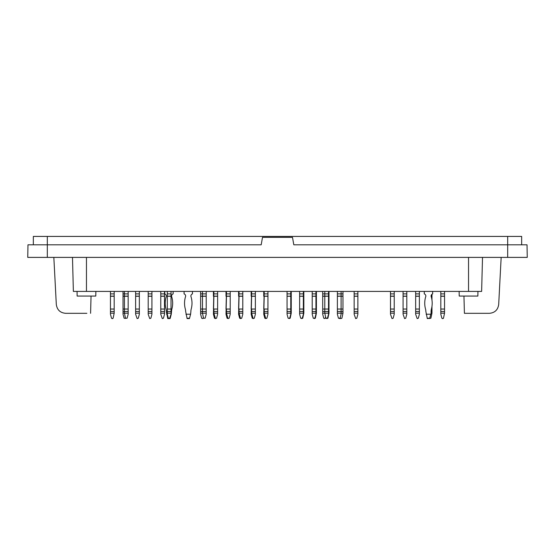<?xml version="1.0" encoding="UTF-8"?>
<svg xmlns="http://www.w3.org/2000/svg" width="555" height="555" viewBox="0 0 555 555"><rect width="100%" height="100%" fill="white"/><g stroke="black" fill="none" stroke-linecap="round" stroke-linejoin="round"><path stroke-width="0.83" d="M521.658 244.81L521.658 236.423L33.342 236.423L33.342 244.81M95.862 291.41L95.779 296.065L77.138 296.065L77.062 291.41M477.938 291.41L477.862 296.065L459.221 296.065L459.138 291.41L459.221 296.065M27.972 244.81L261.19 244.81L262.508 237.36L292.492 237.36L293.81 244.81L527.028 244.81L527.25 257.395L27.75 257.395L27.972 244.81L27.75 257.395M482.517 257.395L481.629 291.41L468.538 291.41L468.538 257.395M72.483 257.395L73.371 291.41L468.538 291.41M86.858 313.311L65.615 313.311C60.197 312.826 57.096 309.884 56.312 304.48L53.842 257.395M501.158 257.395L498.688 304.48C497.904 309.891 494.803 312.833 489.385 313.311L464.41 313.311L489.385 313.311M322.698 313.18L324.793 313.18L324.793 311.508L322.698 311.508L322.698 314.227L323.766 318.23L324.904 318.577L325.612 317.273M322.698 311.508L322.698 309.045L328.518 309.045L328.518 296.252L328.99 296.148L324.793 296.252L324.793 311.508L328.518 311.508L328.518 309.045L328.99 309.045L328.99 296.252M322.698 296.148L322.698 293.879L328.518 293.879L328.518 296.148L322.698 296.148L322.698 309.045M322.698 293.879L322.698 291.41M322.698 296.252L324.793 296.252L324.793 291.41M341.103 291.41L341.103 296.148L337.378 296.148L337.378 293.879L342.969 293.879L342.969 291.41M342.969 293.879L342.969 311.508L337.378 311.508L337.378 309.045L341.103 309.045L341.103 296.252L342.969 296.252M342.969 309.045L341.103 309.045L341.103 314.227L340.028 318.23L338.446 318.23L337.378 314.227L337.378 313.18L342.969 313.18L342.969 311.508M342.969 313.18L341.894 318.23L340.763 318.577L340.173 317.703M354.152 311.508L354.152 314.227L355.672 318.577L356.803 318.23L357.878 314.227L357.878 311.508L354.152 311.508L354.152 309.045L357.878 309.045L357.878 296.148L354.152 296.148L354.152 309.045M354.152 296.148L354.152 291.41M354.152 293.879L357.878 293.879L357.878 291.41M357.878 293.879L357.878 296.148M357.878 309.045L357.878 311.508M354.152 313.18L357.878 313.18M354.152 296.252L357.878 296.252M337.378 313.18L337.378 311.508M337.378 296.148L337.378 309.045M337.378 293.879L337.378 291.41M342.969 296.148L337.378 296.252M328.99 311.508L328.99 313.18L324.793 313.18L325.868 318.23L327.45 318.23L328.518 314.227L328.518 311.508L328.99 311.508L328.99 309.045M328.99 291.41L328.99 293.879L328.518 293.879L328.518 291.41M312.215 311.508L312.215 314.227L313.284 318.23L314.865 318.23L315.941 314.227L315.941 311.508L312.215 311.508L312.215 309.045L315.941 309.045L315.941 296.252L316.405 296.252L312.215 296.252L312.215 309.045M312.215 296.148L312.215 293.879L315.941 293.879L315.941 296.148L312.215 296.252M312.215 293.879L312.215 291.41M316.405 291.41L316.405 293.879L315.941 293.879L315.941 291.41M316.405 309.045L315.941 309.045L315.941 311.508L316.405 311.508L316.405 296.252M312.215 313.18L316.405 313.18L316.405 311.508M299.631 311.508L299.631 314.227L300.706 318.23L302.288 318.23L303.363 314.227L303.363 311.508L299.631 311.508L299.631 309.045L303.363 309.045L303.363 296.252L303.828 296.252L299.631 296.252L299.631 309.045M299.631 296.148L299.631 293.879L303.363 293.879L303.363 296.148L299.631 296.252M299.631 293.879L299.631 291.41M303.828 291.41L303.828 293.879L303.363 293.879L303.363 291.41M303.828 309.045L303.363 309.045L303.363 311.508L303.828 311.508L303.828 296.252M299.631 313.18L303.828 313.18L303.828 311.508M287.053 311.508L287.053 314.227L288.121 318.23L289.71 318.23L290.778 314.227L290.778 311.508L287.053 311.508L287.053 309.045L290.778 309.045L290.778 296.252L291.243 296.252L287.053 296.252L287.053 309.045M287.053 296.148L287.053 293.879L290.778 293.879L290.778 296.148L287.053 296.252M287.053 293.879L287.053 291.41M291.243 291.41L291.243 293.879L290.778 293.879L290.778 291.41M291.243 309.045L290.778 309.045L290.778 311.508L291.243 311.508L291.243 296.252M287.053 313.18L291.243 313.18L291.243 311.508M263.757 313.18L264.222 313.18L265.741 318.577L266.879 318.23L267.947 314.227L267.947 311.508L264.222 311.508L264.222 309.045L267.947 309.045L267.947 296.148L264.222 296.148L263.757 314.227L264.825 318.23L265.963 318.577M267.947 313.18L264.222 313.18L264.222 311.508L263.757 311.508M263.757 309.045L264.222 291.41M263.757 296.148L263.757 293.879L267.947 293.879L267.947 291.41M267.947 293.879L267.947 296.148M267.947 309.045L267.947 311.508M263.757 296.252L267.947 296.252M251.172 313.18L251.637 313.18L253.163 318.577L254.294 318.23L255.369 314.227L255.369 311.508L251.637 311.508L251.637 309.045L255.369 309.045L255.369 296.148L251.637 296.148L251.172 314.227L252.248 318.23L253.378 318.577M255.369 313.18L251.637 313.18L251.637 311.508L251.172 311.508M251.172 309.045L251.637 291.41M251.172 296.148L251.172 293.879L255.369 293.879L255.369 291.41M255.369 293.879L255.369 296.148M255.369 309.045L255.369 311.508M251.172 296.252L255.369 296.252M238.595 313.18L239.059 313.18L240.579 318.577L241.716 318.23L242.785 314.227L242.785 311.508L239.059 311.508L239.059 309.045L242.785 309.045L242.785 296.148L239.059 296.148L238.595 314.227L239.663 318.23L240.801 318.577M242.785 313.18L239.059 313.18L239.059 311.508L238.595 311.508M238.595 309.045L239.059 291.41M238.595 296.148L238.595 293.879L242.785 293.879L242.785 291.41M242.785 293.879L242.785 296.148M242.785 309.045L242.785 311.508M238.595 296.252L242.785 296.252M226.01 313.18L226.482 313.18L228.001 318.577L229.132 318.23L230.207 314.227L230.207 311.508L226.482 311.508L226.482 309.045L230.207 309.045L230.207 296.148L226.482 296.148L226.01 314.227L227.085 318.23L228.216 318.577M230.207 313.18L226.482 313.18L226.482 311.508L226.01 311.508M226.01 309.045L226.482 291.41M226.01 296.148L226.01 293.879L230.207 293.879L230.207 291.41M230.207 293.879L230.207 296.148M230.207 309.045L230.207 311.508M226.01 296.252L230.207 296.252M213.432 313.18L213.897 313.18L215.423 318.577L216.554 318.23L217.622 314.227L217.622 311.508L213.897 311.508L213.897 309.045L217.622 309.045L217.622 296.148L213.897 296.148L213.432 314.227L214.501 318.23L215.638 318.577M217.622 313.18L213.897 313.18L213.897 311.508L213.432 311.508M213.432 309.045L213.897 291.41M213.432 296.148L213.432 293.879L217.622 293.879L217.622 291.41M217.622 293.879L217.622 296.148M217.622 309.045L217.622 311.508M213.432 296.252L217.622 296.252M166.604 314.227L167.305 314.227L167.305 313.18L171.03 313.18L171.266 314.227L170.101 318.577L167.77 318.577L166.327 311.508A9.317 9.317 0 0 0 165.994 309.045A22.11 22.11 0 0 1 166.327 296.252L166.327 296.148A2.421 2.421 0 0 0 164.738 293.879L164.738 291.41M173.125 291.41L173.125 293.879A2.421 2.421 0 0 0 171.544 296.148L171.544 296.252A22.11 22.11 0 0 1 171.877 309.045A9.317 9.317 0 0 0 171.544 311.508L171.266 314.227M167.305 313.18L167.305 309.045L171.03 309.045L171.03 296.148L167.305 296.148L167.305 309.045M167.305 296.148L167.305 291.41M167.305 293.879L171.03 293.879L171.03 291.41M171.03 293.879L171.03 296.148M171.03 309.045L171.03 311.508L167.305 311.508M171.03 313.18L171.03 311.508M171.03 314.227L169.511 318.577L168.373 318.23L167.305 314.227M167.305 296.252L171.03 296.252M123.037 313.18L124.438 313.18L125.506 318.23L127.088 318.23L128.163 314.227L128.163 311.508L124.438 311.508L124.438 309.045L128.163 309.045L128.163 296.148L124.438 296.148L124.438 309.045L123.037 309.045L123.037 314.227L124.112 318.23L125.596 318.403M128.163 313.18L124.438 313.18L124.438 311.508L123.037 311.508M123.037 309.045L123.037 296.148L124.438 296.148L124.438 291.41M123.037 296.148L123.037 293.879L128.163 293.879L128.163 291.41M128.163 293.879L128.163 296.148M128.163 309.045L128.163 311.508M123.037 296.252L128.163 296.252M110.459 311.508L110.459 309.045L114.184 309.045L114.184 311.508L110.459 311.508L110.459 314.227L111.527 318.23M110.459 296.148L110.459 293.879L114.184 293.879L114.184 296.148L110.459 296.148L110.459 309.045M110.459 293.879L110.459 291.41M114.184 293.879L114.184 291.41M114.184 296.148L114.184 309.045M110.459 313.18L114.184 313.18L114.184 311.508M114.184 313.18L113.109 318.23L111.978 318.577L112.665 318.577M110.459 296.252L114.184 296.252M200.619 313.18L202.485 313.18L203.553 318.23L205.135 318.23L206.21 314.227L206.21 311.508L202.485 311.508L202.485 309.045L206.21 309.045L206.21 296.148L202.485 296.148L202.485 309.045L200.619 309.045L200.619 314.227L201.687 318.23L202.825 318.577L203.414 317.703M206.21 313.18L202.485 313.18L202.485 311.508L200.619 311.508M200.619 309.045L200.619 296.148L202.485 296.148L202.485 291.41M200.619 296.148L200.619 293.879L206.21 293.879L206.21 291.41M206.21 293.879L206.21 296.148M206.21 309.045L206.21 311.508M200.619 296.252L206.21 296.252M123.037 293.879L123.037 291.41M135.621 311.508L135.621 314.227L137.141 318.577L138.271 318.23L139.347 314.227L139.347 311.508L135.621 311.508L135.621 309.045L139.347 309.045L139.347 296.148L135.621 296.148L135.621 309.045M135.621 296.148L135.621 291.41M135.621 293.879L139.347 293.879L139.347 291.41M139.347 293.879L139.347 296.148M139.347 309.045L139.347 311.508M135.621 313.18L139.347 313.18M135.621 296.252L139.347 296.252M148.199 311.508L148.199 314.227L149.718 318.577L150.856 318.23L151.924 314.227L151.924 311.508L148.199 311.508L148.199 309.045L151.924 309.045L151.924 296.148L148.199 296.148L148.199 309.045M148.199 296.148L148.199 291.41M148.199 293.879L151.924 293.879L151.924 291.41M151.924 293.879L151.924 296.148M151.924 309.045L151.924 311.508M148.199 313.18L151.924 313.18M148.199 296.252L151.924 296.252M160.777 311.508L160.777 314.227L162.303 318.577L163.434 318.23L164.509 314.227L164.509 311.508L160.777 311.508L160.777 309.045L164.509 309.045L164.509 296.148L160.777 296.148L160.777 309.045M160.777 296.148L160.777 291.41M160.777 293.879L164.509 293.879L164.509 291.41M164.509 293.879L164.509 296.148M164.509 309.045L164.509 311.508M160.777 313.18L164.509 313.18M160.777 296.252L164.509 296.252M185.939 314.227L190.601 314.227L189.435 318.577L187.104 318.577L185.661 311.508A9.317 9.317 0 0 0 185.328 309.045A22.11 22.11 0 0 1 185.661 296.252L185.661 296.148A2.421 2.421 0 0 0 184.08 293.879L184.08 291.41M192.467 291.41L192.467 293.879A2.421 2.421 0 0 0 190.878 296.148L190.878 296.252A22.11 22.11 0 0 1 191.211 309.045A9.317 9.317 0 0 0 190.878 311.508L190.601 314.227M200.619 293.879L200.619 291.41M213.432 293.879L213.432 291.41M226.01 293.879L226.01 291.41M238.595 293.879L238.595 291.41M251.172 293.879L251.172 291.41M263.757 293.879L263.757 291.41M291.243 293.879L291.243 296.148M291.243 313.18L290.175 318.23L289.037 318.577M303.828 293.879L303.828 296.148M303.828 313.18L302.752 318.23L301.622 318.577M316.405 293.879L316.405 296.148M316.405 313.18L315.337 318.23L314.199 318.577M328.99 293.879L328.99 296.148M328.99 313.18L327.915 318.23L326.784 318.577M340.402 318.403L339.362 318.577M426.136 314.227L430.798 314.227L431.075 313.18L431.963 313.18L430.888 318.23L427.301 318.577L425.858 311.508A9.317 9.317 0 0 0 425.525 309.045A22.11 22.11 0 0 1 425.858 296.252L425.858 296.148A2.421 2.421 0 0 0 424.277 293.879L424.277 291.41M432.664 291.41L432.664 293.879A2.421 2.421 0 0 0 431.075 296.148L431.075 296.252A22.11 22.11 0 0 1 431.408 309.045L431.963 309.045L431.963 306.402M431.075 313.18L431.075 311.508A9.317 9.317 0 0 1 431.408 309.045M429.632 318.577L430.798 314.227M440.816 311.508L440.816 309.045L444.541 309.045L444.541 311.508L440.816 311.508L440.816 314.227L441.891 318.23M440.816 296.148L440.816 293.879L444.541 293.879L444.541 296.148L440.816 296.148L440.816 309.045M440.816 293.879L440.816 291.41M444.541 293.879L444.541 291.41M444.541 296.148L444.541 309.045M440.816 313.18L444.541 313.18L444.541 311.508M444.541 313.18L443.473 318.23L442.335 318.577L443.022 318.577M440.816 296.252L444.541 296.252M390.491 311.508L390.491 314.227L392.017 318.577L393.148 318.23L394.223 314.227L394.223 311.508L390.491 311.508L390.491 309.045L394.223 309.045L394.223 296.148L390.491 296.148L390.491 309.045M390.491 296.148L390.491 291.41M390.491 293.879L394.223 293.879L394.223 291.41M394.223 293.879L394.223 296.148M394.223 309.045L394.223 311.508M390.491 313.18L394.223 313.18M390.491 296.252L394.223 296.252M403.076 311.508L403.076 314.227L404.595 318.577L405.726 318.23L406.801 314.227L406.801 311.508L403.076 311.508L403.076 309.045L406.801 309.045L406.801 296.148L403.076 296.148L403.076 309.045M403.076 296.148L403.076 291.41M403.076 293.879L406.801 293.879L406.801 291.41M406.801 293.879L406.801 296.148M406.801 309.045L406.801 311.508M403.076 313.18L406.801 313.18M403.076 296.252L406.801 296.252M415.653 311.508L415.653 314.227L417.18 318.577L418.31 318.23L419.379 314.227L419.379 311.508L415.653 311.508L415.653 309.045L419.379 309.045L419.379 296.148L415.653 296.148L415.653 309.045M415.653 296.148L415.653 291.41M415.653 293.879L419.379 293.879L419.379 291.41M419.379 293.879L419.379 296.148M419.379 309.045L419.379 311.508M415.653 313.18L419.379 313.18M415.653 296.252L419.379 296.252M431.963 294.282L431.963 299.998M431.963 309.045L431.963 311.508L431.075 311.508M431.963 313.18L431.963 311.508M431.075 296.252L431.963 296.252M47.321 257.395L47.321 236.423M507.679 257.395L507.679 236.423M86.462 291.41L86.462 257.395M167.672 318.23L168.373 318.23M187.014 318.23L189.526 318.23M427.211 318.23L429.723 318.23M431.963 296.148L431.075 296.148M90.59 313.311L91.041 296.065M464.41 313.311L463.959 296.065"/></g></svg>
